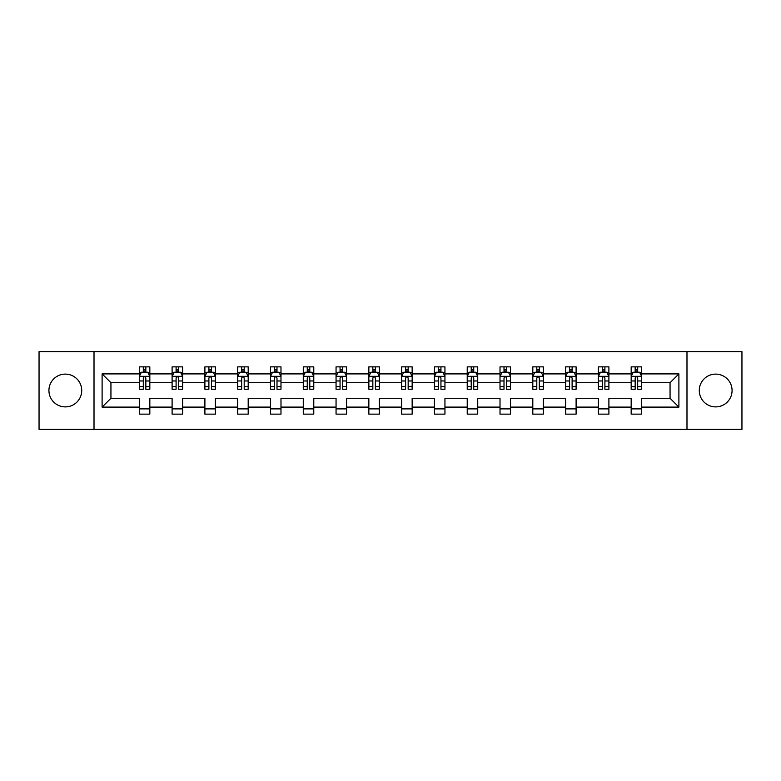 <?xml version="1.0" encoding="UTF-8"?>
<svg xmlns="http://www.w3.org/2000/svg" width="781" height="781" viewBox="0 0 781 781"><rect width="100%" height="100%" fill="white"/><g stroke="black" fill="none" stroke-linecap="round" stroke-linejoin="round"><path stroke-width="1.17" d="M715.679 374.109A16.391 16.391 0 0 0 699.278 390.5A16.391 16.391 0 0 0 715.679 406.891A16.391 16.391 0 0 0 732.07 390.5A16.391 16.391 0 0 0 715.679 374.109M65.321 374.109A16.391 16.391 0 0 0 48.93 390.5A16.391 16.391 0 0 0 65.321 406.891A16.391 16.391 0 0 0 81.722 390.5A16.391 16.391 0 0 0 65.321 374.109M686.987 429.384L741.95 429.384L741.95 351.616L686.987 351.616L686.987 429.384L94.013 429.384L94.013 351.616L39.05 351.616L39.05 429.384L94.013 429.384M641.689 407.106L641.689 398.281L670.059 398.281L678.894 407.106L641.689 407.106L641.689 414.145L631.175 414.145L631.175 407.106L608.897 407.106L608.897 414.145L598.383 414.145L598.383 407.106L576.105 407.106L576.105 414.145L565.59 414.145L565.59 407.106L543.312 407.106L543.312 414.145L532.808 414.145L532.808 407.106L510.52 407.106L510.52 414.145L500.016 414.145L500.016 407.106L477.728 407.106L477.728 414.145L467.223 414.145L467.223 407.106L444.945 407.106L444.945 414.145L434.431 414.145L434.431 407.106L412.153 407.106L412.153 414.145L401.639 414.145L401.639 407.106L379.361 407.106L379.361 414.145L368.847 414.145L368.847 407.106L346.569 407.106L346.569 414.145L336.055 414.145L336.055 407.106L313.777 407.106L313.777 414.145L303.272 414.145L303.272 407.106L280.984 407.106L280.984 414.145L270.48 414.145L270.48 407.106L248.192 407.106L248.192 414.145L237.688 414.145L237.688 407.106L215.41 407.106L215.41 414.145L204.895 414.145L204.895 407.106L182.617 407.106L182.617 414.145L172.103 414.145L172.103 407.106L149.825 407.106L149.825 414.145L139.311 414.145L139.311 407.106L102.106 407.106L102.106 373.894L139.311 373.894L139.311 366.855L149.825 366.855L149.825 373.894L172.103 373.894L172.103 366.855L182.617 366.855L182.617 373.894L204.895 373.894L204.895 366.855L215.41 366.855L215.41 373.894L237.688 373.894L237.688 366.855L248.192 366.855L248.192 373.894L270.48 373.894L270.48 366.855L280.984 366.855L280.984 373.894L303.272 373.894L303.272 366.855L313.777 366.855L313.777 373.894L336.055 373.894L336.055 366.855L346.569 366.855L346.569 373.894L368.847 373.894L368.847 366.855L379.361 366.855L379.361 373.894L401.639 373.894L401.639 366.855L412.153 366.855L412.153 373.894L434.431 373.894L434.431 366.855L444.945 366.855L444.945 373.894L467.223 373.894L467.223 366.855L477.728 366.855L477.728 373.894L500.016 373.894L500.016 366.855L510.52 366.855L510.52 373.894L532.808 373.894L532.808 366.855L543.312 366.855L543.312 373.894L565.59 373.894L565.59 366.855L576.105 366.855L576.105 373.894L598.383 373.894L598.383 366.855L608.897 366.855L608.897 373.894L631.175 373.894L631.175 366.855L641.689 366.855L641.689 373.894L678.894 373.894L678.894 407.106M686.987 351.616L94.013 351.616M631.175 373.894L631.175 382.719L608.897 382.719L608.897 373.894M608.897 407.106L608.897 398.281L631.175 398.281L631.175 407.106M598.383 373.894L598.383 382.719L576.105 382.719L576.105 373.894M576.105 407.106L576.105 398.281L598.383 398.281L598.383 407.106M565.59 373.894L565.59 382.719L543.312 382.719L543.312 373.894M543.312 407.106L543.312 398.281L565.59 398.281L565.59 407.106M532.808 373.894L532.808 382.719L510.52 382.719L510.52 373.894M510.52 407.106L510.52 398.281L532.808 398.281L532.808 407.106M500.016 373.894L500.016 382.719L477.728 382.719L477.728 373.894M477.728 407.106L477.728 398.281L500.016 398.281L500.016 407.106M467.223 373.894L467.223 382.719L444.945 382.719L444.945 373.894M444.945 407.106L444.945 398.281L467.223 398.281L467.223 407.106M434.431 373.894L434.431 382.719L412.153 382.719L412.153 373.894M412.153 407.106L412.153 398.281L434.431 398.281L434.431 407.106M401.639 373.894L401.639 382.719L379.361 382.719L379.361 373.894M379.361 407.106L379.361 398.281L401.639 398.281L401.639 407.106M368.847 373.894L368.847 382.719L346.569 382.719L346.569 373.894M346.569 407.106L346.569 398.281L368.847 398.281L368.847 407.106M336.055 373.894L336.055 382.719L313.777 382.719L313.777 373.894M313.777 407.106L313.777 398.281L336.055 398.281L336.055 407.106M303.272 373.894L303.272 382.719L280.984 382.719L280.984 373.894M280.984 407.106L280.984 398.281L303.272 398.281L303.272 407.106M270.48 373.894L270.48 382.719L248.192 382.719L248.192 373.894M248.192 407.106L248.192 398.281L270.48 398.281L270.48 407.106M237.688 373.894L237.688 382.719L215.41 382.719L215.41 373.894M215.41 407.106L215.41 398.281L237.688 398.281L237.688 407.106M204.895 373.894L204.895 382.719L182.617 382.719L182.617 373.894M182.617 407.106L182.617 398.281L204.895 398.281L204.895 407.106M172.103 373.894L172.103 382.719L149.825 382.719L149.825 373.894M149.825 407.106L149.825 398.281L172.103 398.281L172.103 407.106M139.311 373.894L139.311 382.719L110.941 382.719L110.941 398.281L139.311 398.281L139.311 407.106M102.106 373.894L110.941 382.719M670.059 398.281L670.059 382.719L641.689 382.719L641.689 373.894M635.168 372.107L637.696 372.107M602.376 372.107L604.904 372.107M569.583 372.107L572.112 372.107M536.801 372.107L539.32 372.107M504.009 372.107L506.527 372.107M471.216 372.107L473.735 372.107M438.424 372.107L440.943 372.107M405.632 372.107L408.16 372.107M372.84 372.107L375.368 372.107M340.057 372.107L342.576 372.107M307.265 372.107L309.784 372.107M274.473 372.107L276.991 372.107M241.68 372.107L244.199 372.107M208.888 372.107L211.417 372.107M176.096 372.107L178.624 372.107M143.304 372.107L145.832 372.107M139.311 408.893L149.825 408.893M172.103 408.893L182.617 408.893M204.895 408.893L215.41 408.893M237.688 408.893L248.192 408.893M270.48 408.893L280.984 408.893M303.272 408.893L313.777 408.893M336.055 408.893L346.569 408.893M368.847 408.893L379.361 408.893M401.639 408.893L412.153 408.893M434.431 408.893L444.945 408.893M467.223 408.893L477.728 408.893M500.016 408.893L510.52 408.893M532.808 408.893L543.312 408.893M565.59 408.893L576.105 408.893M598.383 408.893L608.897 408.893M631.175 408.893L641.689 408.893M110.941 398.281L102.106 407.106M678.894 373.894L670.059 382.719M145.832 369.589L143.304 369.589M141.293 372.469L139.311 372.469L139.311 366.855L143.304 366.855L143.304 372.215M139.311 386.605L139.311 389.241L143.304 389.241L143.304 386.605L139.311 386.605L139.311 382.719M149.825 382.719L149.825 389.241L145.832 389.241L145.832 377.994C144.993 376.374 144.153 376.374 143.304 377.994L143.304 386.605M147.843 372.469L149.825 372.469L149.825 366.855L145.832 366.855L145.832 372.215M149.825 376.413L147.726 372.215L141.42 372.215L139.311 376.413M178.624 369.589L176.096 369.589M174.085 372.469L172.103 372.469L172.103 366.855L176.096 366.855L176.096 372.215M172.103 386.605L172.103 389.241L176.096 389.241L176.096 386.605L172.103 386.605L172.103 382.719M182.617 382.719L182.617 389.241L178.624 389.241L178.624 377.994C177.785 376.374 176.945 376.374 176.096 377.994L176.096 386.605M180.636 372.469L182.617 372.469L182.617 366.855L178.624 366.855L178.624 372.215M182.617 376.413L180.509 372.215L174.202 372.215L172.103 376.413M211.417 369.589L208.888 369.589M206.867 372.469L204.895 372.469L204.895 366.855L208.888 366.855L208.888 372.215M204.895 386.605L204.895 389.241L208.888 389.241L208.888 386.605L204.895 386.605L204.895 382.719M215.41 382.719L215.41 389.241L211.417 389.241L211.417 377.994C210.567 376.374 209.728 376.374 208.888 377.994L208.888 386.605M213.428 372.469L215.41 372.469L215.41 366.855L211.417 366.855L211.417 372.215M215.41 376.413L213.301 372.215L206.994 372.215L204.895 376.413M244.199 369.589L241.68 369.589M239.66 372.469L237.688 372.469L237.688 366.855L241.68 366.855L241.68 372.215M237.688 386.605L237.688 389.241L241.68 389.241L241.68 386.605L237.688 386.605L237.688 382.719M248.192 382.719L248.192 389.241L244.199 389.241L244.199 377.994C243.36 376.374 242.52 376.374 241.68 377.994L241.68 386.605M246.22 372.469L248.192 372.469L248.192 366.855L244.199 366.855L244.199 372.215M248.192 376.413L246.093 372.215L239.787 372.215L237.688 376.413M276.991 369.589L274.473 369.589M272.452 372.469L270.48 372.469L270.48 366.855L274.473 366.855L274.473 372.215M270.48 386.605L270.48 389.241L274.473 389.241L274.473 386.605L270.48 386.605L270.48 382.719M280.984 382.719L280.984 389.241L276.991 389.241L276.991 377.994C276.152 376.374 275.312 376.374 274.473 377.994L274.473 386.605M279.012 372.469L280.984 372.469L280.984 366.855L276.991 366.855L276.991 372.215M280.984 376.413L278.885 372.215L272.579 372.215L270.48 376.413M309.784 369.589L307.265 369.589M305.244 372.469L303.272 372.469L303.272 366.855L307.265 366.855L307.265 372.215M303.272 386.605L303.272 389.241L307.265 389.241L307.265 386.605L303.272 386.605L303.272 382.719M313.777 382.719L313.777 389.241L309.784 389.241L309.784 377.994C308.944 376.374 308.105 376.374 307.265 377.994L307.265 386.605M311.804 372.469L313.777 372.469L313.777 366.855L309.784 366.855L309.784 372.215M313.777 376.413L311.678 372.215L305.371 372.215L303.272 376.413M342.576 369.589L340.057 369.589M338.036 372.469L336.055 372.469L336.055 366.855L340.057 366.855L340.057 372.215M336.055 386.605L336.055 389.241L340.057 389.241L340.057 386.605L336.055 386.605L336.055 382.719M346.569 382.719L346.569 389.241L342.576 389.241L342.576 377.994C341.736 376.374 340.897 376.374 340.057 377.994L340.057 386.605M344.597 372.469L346.569 372.469L346.569 366.855L342.576 366.855L342.576 372.215M346.569 376.413L344.47 372.215L338.163 372.215L336.055 376.413M375.368 369.589L372.84 369.589M370.829 372.469L368.847 372.469L368.847 366.855L372.84 366.855L372.84 372.215M368.847 386.605L368.847 389.241L372.84 389.241L372.84 386.605L368.847 386.605L368.847 382.719M379.361 382.719L379.361 389.241L375.368 389.241L375.368 377.994C374.529 376.374 373.689 376.374 372.84 377.994L372.84 386.605M377.379 372.469L379.361 372.469L379.361 366.855L375.368 366.855L375.368 372.215M379.361 376.413L377.262 372.215L370.955 372.215L368.847 376.413M408.16 369.589L405.632 369.589M403.621 372.469L401.639 372.469L401.639 366.855L405.632 366.855L405.632 372.215M401.639 386.605L401.639 389.241L405.632 389.241L405.632 386.605L401.639 386.605L401.639 382.719M412.153 382.719L412.153 389.241L408.16 389.241L408.16 377.994C407.321 376.374 406.471 376.374 405.632 377.994L405.632 386.605M410.171 372.469L412.153 372.469L412.153 366.855L408.16 366.855L408.16 372.215M412.153 376.413L410.045 372.215L403.738 372.215L401.639 376.413M440.943 369.589L438.424 369.589M436.403 372.469L434.431 372.469L434.431 366.855L438.424 366.855L438.424 372.215M434.431 386.605L434.431 389.241L438.424 389.241L438.424 386.605L434.431 386.605L434.431 382.719M444.945 382.719L444.945 389.241L440.943 389.241L440.943 377.994C440.103 376.374 439.264 376.374 438.424 377.994L438.424 386.605M442.964 372.469L444.945 372.469L444.945 366.855L440.943 366.855L440.943 372.215M444.945 376.413L442.837 372.215L436.53 372.215L434.431 376.413M473.735 369.589L471.216 369.589M469.196 372.469L467.223 372.469L467.223 366.855L471.216 366.855L471.216 372.215M467.223 386.605L467.223 389.241L471.216 389.241L471.216 386.605L467.223 386.605L467.223 382.719M477.728 382.719L477.728 389.241L473.735 389.241L473.735 377.994C472.895 376.374 472.056 376.374 471.216 377.994L471.216 386.605M475.756 372.469L477.728 372.469L477.728 366.855L473.735 366.855L473.735 372.215M477.728 376.413L475.629 372.215L469.322 372.215L467.223 376.413M506.527 369.589L504.009 369.589M501.988 372.469L500.016 372.469L500.016 366.855L504.009 366.855L504.009 372.215M500.016 386.605L500.016 389.241L504.009 389.241L504.009 386.605L500.016 386.605L500.016 382.719M510.52 382.719L510.52 389.241L506.527 389.241L506.527 377.994C505.688 376.374 504.848 376.374 504.009 377.994L504.009 386.605M508.548 372.469L510.52 372.469L510.52 366.855L506.527 366.855L506.527 372.215M510.52 376.413L508.421 372.215L502.115 372.215L500.016 376.413M539.32 369.589L536.801 369.589M534.78 372.469L532.808 372.469L532.808 366.855L536.801 366.855L536.801 372.215M532.808 386.605L532.808 389.241L536.801 389.241L536.801 386.605L532.808 386.605L532.808 382.719M543.312 382.719L543.312 389.241L539.32 389.241L539.32 377.994C538.48 376.374 537.64 376.374 536.801 377.994L536.801 386.605M541.34 372.469L543.312 372.469L543.312 366.855L539.32 366.855L539.32 372.215M543.312 376.413L541.213 372.215L534.907 372.215L532.808 376.413M572.112 369.589L569.583 369.589M567.572 372.469L565.59 372.469L565.59 366.855L569.583 366.855L569.583 372.215M565.59 386.605L565.59 389.241L569.583 389.241L569.583 386.605L565.59 386.605L565.59 382.719M576.105 382.719L576.105 389.241L572.112 389.241L572.112 377.994C571.272 376.374 570.433 376.374 569.583 377.994L569.583 386.605M574.133 372.469L576.105 372.469L576.105 366.855L572.112 366.855L572.112 372.215M576.105 376.413L574.006 372.215L567.699 372.215L565.59 376.413M604.904 369.589L602.376 369.589M600.364 372.469L598.383 372.469L598.383 366.855L602.376 366.855L602.376 372.215M598.383 386.605L598.383 389.241L602.376 389.241L602.376 386.605L598.383 386.605L598.383 382.719M608.897 382.719L608.897 389.241L604.904 389.241L604.904 377.994C604.064 376.374 603.225 376.374 602.376 377.994L602.376 386.605M606.915 372.469L608.897 372.469L608.897 366.855L604.904 366.855L604.904 372.215M608.897 376.413L606.798 372.215L600.491 372.215L598.383 376.413M637.696 369.589L635.168 369.589M633.157 372.469L631.175 372.469L631.175 366.855L635.168 366.855L635.168 372.215M631.175 386.605L631.175 389.241L635.168 389.241L635.168 386.605L631.175 386.605L631.175 382.719M641.689 382.719L641.689 389.241L637.696 389.241L637.696 377.994C636.857 376.374 636.007 376.374 635.168 377.994L635.168 386.605M639.707 372.469L641.689 372.469L641.689 366.855L637.696 366.855L637.696 372.215M641.689 376.413L639.58 372.215L633.274 372.215L631.175 376.413M149.776 376.315L139.369 376.315M149.825 386.605L145.832 386.605M143.304 380.972L139.311 380.972M149.825 380.972L145.832 380.972M145.832 370.926L143.304 370.926M182.559 376.315L172.162 376.315M182.617 386.605L178.624 386.605M176.096 380.972L172.103 380.972M182.617 380.972L178.624 380.972M178.624 370.926L176.096 370.926M215.351 376.315L204.944 376.315M215.41 386.605L211.417 386.605M208.888 380.972L204.895 380.972M215.41 380.972L211.417 380.972M211.417 370.926L208.888 370.926M248.143 376.315L237.736 376.315M248.192 386.605L244.199 386.605M241.68 380.972L237.688 380.972M248.192 380.972L244.199 380.972M244.199 370.926L241.68 370.926M280.935 376.315L270.529 376.315M280.984 386.605L276.991 386.605M274.473 380.972L270.48 380.972M280.984 380.972L276.991 380.972M276.991 370.926L274.473 370.926M313.728 376.315L303.321 376.315M313.777 386.605L309.784 386.605M307.265 380.972L303.272 380.972M313.777 380.972L309.784 380.972M309.784 370.926L307.265 370.926M346.52 376.315L336.113 376.315M346.569 386.605L342.576 386.605M340.057 380.972L336.055 380.972M346.569 380.972L342.576 380.972M342.576 370.926L340.057 370.926M379.302 376.315L368.905 376.315M379.361 386.605L375.368 386.605M372.84 380.972L368.847 380.972M379.361 380.972L375.368 380.972M375.368 370.926L372.84 370.926M412.095 376.315L401.698 376.315M412.153 386.605L408.16 386.605M405.632 380.972L401.639 380.972M412.153 380.972L408.16 380.972M408.16 370.926L405.632 370.926M444.887 376.315L434.48 376.315M444.945 386.605L440.943 386.605M438.424 380.972L434.431 380.972M444.945 380.972L440.943 380.972M440.943 370.926L438.424 370.926M477.679 376.315L467.272 376.315M477.728 386.605L473.735 386.605M471.216 380.972L467.223 380.972M477.728 380.972L473.735 380.972M473.735 370.926L471.216 370.926M510.471 376.315L500.065 376.315M510.52 386.605L506.527 386.605M504.009 380.972L500.016 380.972M510.52 380.972L506.527 380.972M506.527 370.926L504.009 370.926M543.264 376.315L532.857 376.315M543.312 386.605L539.32 386.605M536.801 380.972L532.808 380.972M543.312 380.972L539.32 380.972M539.32 370.926L536.801 370.926M576.056 376.315L565.649 376.315M576.105 386.605L572.112 386.605M569.583 380.972L565.59 380.972M576.105 380.972L572.112 380.972M572.112 370.926L569.583 370.926M608.838 376.315L598.441 376.315M608.897 386.605L604.904 386.605M602.376 380.972L598.383 380.972M608.897 380.972L604.904 380.972M604.904 370.926L602.376 370.926M641.631 376.315L631.224 376.315M641.689 386.605L637.696 386.605M635.168 380.972L631.175 380.972M641.689 380.972L637.696 380.972M637.696 370.926L635.168 370.926"/></g></svg>
